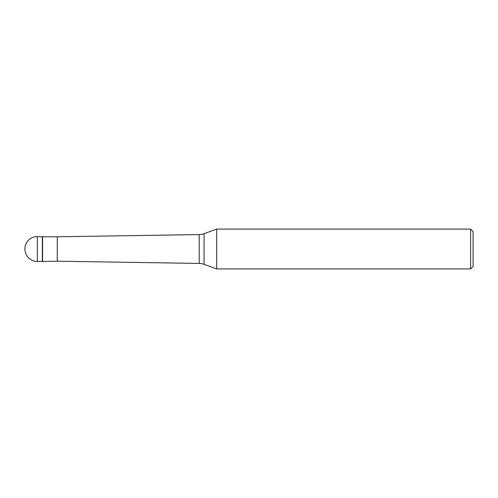 <?xml version="1.0" encoding="UTF-8"?>
<svg xmlns="http://www.w3.org/2000/svg" width="498" height="498" viewBox="0 0 498 498"><rect width="100%" height="100%" fill="white"/><g stroke="black" fill="none" stroke-linecap="round" stroke-linejoin="round"><path stroke-width="0.75" d="M42.579 236.799L37.35 236.55L37.35 261.45L42.33 261.45L42.33 236.55L42.33 261.45L57.27 261.201L57.27 236.799L42.579 236.799L42.579 261.201M37.35 261.45A12.45 12.45 0 0 1 24.9 249A12.45 12.45 0 0 1 37.35 236.55M57.27 261.201L199.2 263.43L199.2 234.57L57.27 236.799M199.2 263.43A14.94 14.94 0 0 1 204.074 264.332L216.686 268.92L470.61 268.92L470.61 229.08L216.686 229.08L216.686 268.92M199.2 234.57A14.94 14.94 0 0 0 204.074 233.668L204.074 264.332M216.686 229.08L204.074 233.668M470.61 268.92L473.1 266.43L473.1 231.57L470.61 229.08"/></g></svg>
